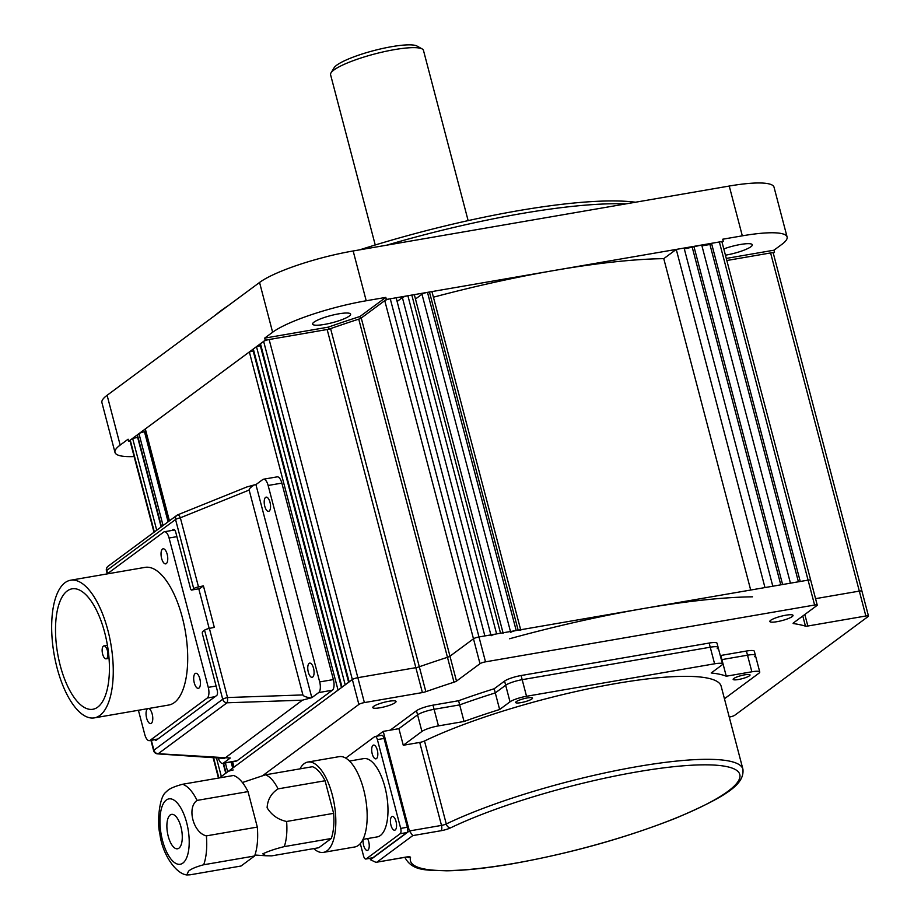 <?xml version="1.0" encoding="UTF-8"?>
<svg xmlns="http://www.w3.org/2000/svg" width="921" height="921" viewBox="0 0 921 921"><rect width="100%" height="100%" fill="white"/><g stroke="black" fill="none" stroke-linecap="round" stroke-linejoin="round"><path stroke-width="1.38" d="M375.238 244.986L330.581 74.739A48.019 8.899 -14.7 0 1 330.984 72.897A48.019 8.899 -14.7 0 1 394.649 49.596A48.019 8.899 -14.7 0 1 422.209 48.963A48.019 8.899 -14.7 0 1 423.464 50.367L468.133 220.614M330.984 72.897L334.081 67.809A43.655 8.093 -14.7 0 1 391.955 46.626A43.655 8.093 -14.7 0 1 417.017 46.05L422.209 48.963M520.929 702.642A8.726 1.623 165.3 0 0 532.545 698.083A8.726 1.623 165.3 0 0 527.284 697.945A8.726 1.623 165.3 0 0 515.656 702.516A8.726 1.623 165.3 0 0 520.929 702.642M738.412 679.514A8.726 1.623 165.3 0 0 750.039 674.955A8.726 1.623 165.3 0 0 744.767 674.817A8.726 1.623 165.3 0 0 733.151 679.376A8.726 1.623 165.3 0 0 738.412 679.514M615.792 683.566A174.61 32.35 165.3 0 0 424.5 740.991L446.271 823.973A174.61 32.35 -14.7 0 1 637.574 766.548A174.61 32.35 -14.7 0 1 742.936 769.254L721.166 686.272A174.61 32.35 165.3 0 0 615.792 683.566M370.081 858.303L370.461 859.754L375.906 862.344L405.263 857.186A8.726 1.623 -14.7 0 1 410.524 857.497A170.247 31.544 165.3 0 0 513.204 863.553A170.247 31.544 165.3 0 0 727.924 791.335A170.247 31.544 165.3 0 0 637.067 771.879A170.247 31.544 165.3 0 0 450.553 827.864A8.726 1.623 -14.7 0 1 440.998 830.73A4.363 1.807 -99.8 0 0 441.493 825.412A4.363 0.806 165.3 0 0 446.271 823.973A4.363 3.097 -115.7 0 0 450.553 827.864M440.998 830.73L412.781 835.6L409.373 830.961L383.24 731.378L398.908 728.672L403.271 745.262L421.922 731.458L417.57 714.857A13.101 2.429 -14.7 0 1 434.09 709.308A13.101 2.429 165.3 0 0 417.57 714.857L398.908 728.672L417.57 714.857L416.488 710.713A13.101 2.429 -14.7 0 1 432.997 705.152L438.442 725.898A13.101 2.429 165.3 0 0 421.922 731.458M370.461 859.754L409.373 830.961L441.493 825.412L419.723 742.43A4.363 0.806 165.3 0 0 424.5 740.991M376.747 736.19L383.24 731.378M419.723 742.43L403.271 745.262M521.09 675.53L526.536 696.276L714.592 663.799L710.229 647.21A13.101 2.429 -14.7 0 1 718.138 647.405A13.101 2.429 165.3 0 0 710.229 647.21L522.184 679.675L710.229 647.21L709.147 643.054L521.09 675.53A13.101 2.429 -14.7 0 0 504.581 681.08L505.664 685.236A13.101 2.429 -14.7 0 1 522.184 679.675A13.101 2.429 165.3 0 0 505.664 685.236L495.291 692.914A187.7 34.779 165.3 0 0 459.683 704.887L434.09 709.308L459.683 704.887L464.046 721.477A187.7 34.779 -14.7 0 1 499.643 709.504L510.015 701.825L505.664 685.236L495.291 692.914A187.7 34.779 165.3 0 0 459.683 704.887L458.6 700.731L432.997 705.152M438.442 725.898L464.046 721.477M504.581 681.08L494.197 688.758L499.643 709.504M526.536 696.276A13.101 2.429 165.3 0 0 510.015 701.825M726.266 676.21L751.858 671.789L747.507 655.188A13.101 2.429 -14.7 0 1 755.404 655.395A13.101 2.429 165.3 0 0 747.507 655.188L721.914 659.609L726.266 676.21A187.7 34.779 -14.7 0 0 711.196 672.975L721.58 665.296A13.101 2.429 165.3 0 0 722.49 664.006A13.101 2.429 165.3 0 0 714.592 663.799M754.495 656.685A13.101 2.429 165.3 0 0 755.404 655.395L754.322 651.239A13.101 2.429 -14.7 0 0 746.413 651.043L747.507 655.188L721.914 659.609A187.7 34.779 165.3 0 0 721.27 659.367A187.7 34.779 165.3 0 1 721.914 659.609L720.821 655.464A187.7 34.779 165.3 0 0 720.187 655.211M724.447 698.751L758.846 673.286A13.101 2.429 165.3 0 0 759.767 671.996A13.101 2.429 165.3 0 0 751.858 671.789M215.295 315.212A235.718 43.678 -14.7 0 1 227.786 305.968M359.581 249.867A235.718 43.678 -14.7 0 1 518.293 210.69A235.718 43.678 -14.7 0 1 635.513 202.229M625.877 203.886A240.093 44.484 165.3 0 0 520.964 213.66A240.093 44.484 165.3 0 0 386.682 245.193M338.755 313.831A19.64 3.638 -14.7 0 1 350.613 314.13A19.64 3.638 -14.7 0 1 324.468 324.411A19.64 3.638 -14.7 0 1 312.61 324.1A19.64 3.638 -14.7 0 1 338.755 313.831M723.791 248.912A19.64 3.638 -14.7 0 1 740.438 244.479A19.64 3.638 -14.7 0 1 752.296 244.779A19.64 3.638 -14.7 0 1 726.151 255.059A19.64 3.638 -14.7 0 1 725.437 255.175M385.807 297.391L366.213 300.764A74.21 13.746 -14.7 0 0 272.616 332.251L264.672 338.122L328.36 327.128A283.737 52.578 -14.7 0 1 359.984 316.49L385.807 297.391L386.348 299.463L360.537 318.562A283.737 52.578 165.3 0 0 328.912 329.2L265.225 340.194L128.652 441.286L130.068 441.044M328.36 327.128L328.889 329.131M264.672 338.122L265.225 340.194M359.984 316.49L360.502 318.459M722.029 242.2L723.273 241.29L722.732 239.218L742.314 235.834A74.21 13.746 -14.7 0 1 787.098 236.985L774.031 187.193A74.21 13.746 165.3 0 0 729.248 186.042L353.157 250.973A74.21 13.746 165.3 0 0 259.561 282.459L107.101 395.293A74.21 13.746 165.3 0 0 101.92 402.627L114.987 452.418A74.21 13.746 -14.7 0 1 120.167 445.085L128.1 439.213L128.652 441.286M726.289 258.421L773.974 250.19L781.917 244.318A74.21 13.746 -14.7 0 0 787.098 236.985M773.974 250.19L774.526 252.262L726.83 260.505L770.601 252.941A4.363 0.806 165.3 0 1 773.237 253.01L861.952 591.178A4.363 0.806 165.3 0 0 859.316 591.109A4.363 0.806 -14.7 0 1 861.952 591.178L868.491 616.068A4.363 0.806 165.3 0 0 865.855 615.999L859.316 591.109L815.546 598.662L859.316 591.109L770.601 252.941M723.273 241.29L386.348 299.463M773.283 253.183L774.526 252.262M134.132 456.563A74.21 13.746 -14.7 0 1 114.987 452.418M785.809 615.216A12.008 2.222 -14.7 0 1 793.05 615.401A12.008 2.222 -14.7 0 1 777.071 621.675A12.008 2.222 -14.7 0 1 769.829 621.491A12.008 2.222 -14.7 0 1 785.809 615.216M388.777 701.295A12.008 2.222 -14.7 0 1 396.03 701.48A12.008 2.222 -14.7 0 1 380.051 707.765A12.008 2.222 -14.7 0 1 372.798 707.581A12.008 2.222 -14.7 0 1 388.777 701.295M746.413 651.043L720.821 655.464M717.217 648.706A13.101 2.429 165.3 0 0 718.138 647.405L722.49 664.006M709.147 643.054A13.101 2.429 -14.7 0 1 717.045 643.261L718.138 647.405M494.197 688.758A187.7 34.779 165.3 0 0 458.6 700.731M416.488 710.713L390.182 730.18M804.816 614.491L807.844 626.015A4.363 0.806 -14.7 0 1 805.449 626.13L802.79 615.988M793.372 622.953L793.534 623.575A283.737 52.578 -14.7 0 1 805.449 626.13M793.534 623.575A4.363 0.806 -14.7 0 1 793.108 623.356A4.363 0.806 -14.7 0 1 793.418 622.93L816.927 605.523A4.363 0.806 165.3 0 0 817.238 605.085A4.363 0.806 165.3 0 0 814.601 605.028L808.074 580.126A4.363 0.806 -14.7 0 1 810.699 580.195A4.363 0.806 165.3 0 0 808.074 580.126L800.234 581.485L711.519 243.317L709.93 244.491L701.952 245.872M216.447 757.902L221.339 776.507L219.451 777.9L352.352 679.537A4.363 0.806 -14.7 0 1 357.855 677.683L415.866 667.667A4.363 0.806 165.3 0 0 419.308 666.769A283.737 52.578 -14.7 0 1 447.468 657.306A4.363 0.806 165.3 0 0 449.966 656.201L473.475 638.794A4.363 0.806 -14.7 0 1 478.978 636.952L485.517 661.842L814.601 605.028M485.517 661.842A4.363 0.806 165.3 0 0 480.002 663.696L473.475 638.794A4.363 0.806 165.3 0 1 478.978 636.952L390.262 298.784L396.145 297.771L484.86 635.927L478.978 636.952L808.074 580.126L719.359 241.97L711.519 243.317M390.262 298.784A4.363 0.806 165.3 0 0 384.759 300.637L473.475 638.794L449.966 656.201L456.494 681.103L480.002 663.696M456.494 681.103A4.363 0.806 -14.7 0 1 454.007 682.196L447.468 657.306A283.737 52.578 165.3 0 0 419.308 666.769A4.363 0.806 -14.7 0 1 415.866 667.667L357.855 677.683A4.363 0.806 165.3 0 0 352.352 679.537L349.174 681.885L260.459 343.729L263.636 341.38A4.363 0.806 165.3 0 1 269.139 339.527L327.151 329.511A4.363 0.806 165.3 0 0 330.593 328.613L425.847 691.671A283.737 52.578 -14.7 0 1 454.007 682.196M425.847 691.671A4.363 0.806 -14.7 0 1 422.394 692.569L327.151 329.511M269.139 339.527L364.382 702.585L422.394 692.569M364.382 702.585A4.363 0.806 165.3 0 0 358.879 704.438L263.636 341.38M262.784 775.563L358.879 704.438M729.282 717.091L729.259 717.091A4.363 0.806 165.3 0 0 734.785 715.237L868.181 616.494A4.363 0.806 165.3 0 0 868.491 616.068M807.844 626.015L865.855 615.999M415.475 299.026L421.979 294.213A4.363 0.806 -14.7 0 1 427.482 292.36L516.197 630.517A4.363 0.806 165.3 0 0 510.695 632.37M520.791 630.252A4.363 0.806 165.3 0 0 518.155 630.183L516.197 630.517M518.155 630.183L429.439 292.015L427.482 292.36M429.439 292.015A4.363 0.806 -14.7 0 1 432.076 292.084L520.664 629.745M750.696 590.039L663.765 258.651A283.737 52.578 165.3 0 0 433.423 297.195M752.48 596.82A283.737 52.578 165.3 0 0 509.578 638.76M676.256 249.407L684.096 248.048L772.811 586.216L764.971 587.563L676.256 249.407L663.765 258.651M693.893 246.368L782.608 584.524L790.437 583.177L701.721 245.009L684.315 248.912M692.304 247.542L780.789 584.835M709.93 244.491L798.415 581.796M810.399 580.621A4.363 0.806 165.3 0 0 810.699 580.195L721.983 242.027A4.363 0.806 165.3 0 0 719.359 241.97M397.124 301.489L402.385 297.587A4.363 0.806 -14.7 0 1 407.899 295.745L496.615 633.901A4.363 0.806 165.3 0 0 491.1 635.755M503.165 633.291A4.363 0.806 165.3 0 0 500.529 633.222L496.615 633.901M500.529 633.222L411.814 295.065L407.899 295.745M411.814 295.065A4.363 0.806 -14.7 0 1 414.45 295.134L503.027 632.796M169.084 521.09L145.023 429.37A4.363 0.806 -14.7 0 1 145.322 428.944L169.429 520.837M253.805 350.878L249.338 351.949L338.053 690.117L234.038 767.101A4.363 0.806 165.3 0 0 233.738 767.538M249.338 351.949L145.322 428.944M253.263 351.281L341.484 687.584M253.31 349.013L342.025 687.181L345.202 684.833L256.487 346.664L253.31 349.013M260.942 345.582L256.487 346.664M260.401 345.985L348.633 682.288M358.753 319.138A4.363 0.806 165.3 0 0 361.251 318.044L449.966 656.201A4.363 0.806 -14.7 0 1 447.468 657.306L358.753 319.138A283.737 52.578 165.3 0 0 330.593 328.613M384.759 300.637L361.251 318.044M156.731 530.243L132.624 438.35L137.666 437.475M132.624 438.35L130.241 440.111A4.363 0.806 165.3 0 0 129.93 440.537L153.991 532.257M161.14 526.973L137.079 435.253A4.363 0.806 -14.7 0 1 137.379 434.816L161.486 526.708M233.197 769.956A4.363 0.806 165.3 0 0 227.683 771.81L226.094 772.984A4.363 0.806 165.3 0 0 225.795 773.41M163.075 525.534L138.967 433.641L137.379 434.816M138.967 433.641A4.363 0.806 -14.7 0 1 144.482 431.788L145.599 431.604M166.298 563.594A7.644 3.154 -99.8 0 0 167.357 555.029A7.644 3.154 -99.8 0 0 163.098 548.801A7.644 3.154 -99.8 0 0 162.487 549.066A7.644 3.154 -99.8 0 0 161.44 557.631A7.644 3.154 -99.8 0 0 165.699 563.859A7.644 3.154 -99.8 0 0 166.298 563.594M198.959 688.068A7.644 3.154 -99.8 0 0 200.007 679.502A7.644 3.154 -99.8 0 0 195.747 673.274A7.644 3.154 -99.8 0 0 195.148 673.55A7.644 3.154 -99.8 0 0 194.089 682.104A7.644 3.154 -99.8 0 0 198.349 688.332A7.644 3.154 -99.8 0 0 198.959 688.068M147.751 708.652A7.644 3.154 -99.8 0 0 147.51 708.802A7.644 3.154 -99.8 0 0 146.451 717.367A7.644 3.154 -99.8 0 0 150.71 723.595A7.644 3.154 -99.8 0 0 151.32 723.33A7.644 3.154 -99.8 0 0 152.46 715.203A7.644 3.154 -99.8 0 0 148.488 708.525M65.046 582.659A69.846 28.839 -99.8 0 0 55.41 660.967A69.846 28.839 -99.8 0 0 94.345 717.873A69.846 28.839 -99.8 0 0 99.882 715.433A69.846 28.839 -99.8 0 0 109.518 637.136A69.846 28.839 -99.8 0 0 70.583 580.23A69.846 28.839 -99.8 0 0 65.046 582.659M94.345 717.873L168.785 705.026A69.846 28.839 -99.8 0 0 174.322 702.585A69.846 28.839 -99.8 0 0 183.958 624.277A69.846 28.839 -99.8 0 0 145.023 567.371L70.583 580.23M97.707 707.144A61.108 25.235 -99.8 0 0 106.145 638.621A61.108 25.235 -99.8 0 0 72.068 588.83A61.108 25.235 -99.8 0 0 67.221 590.96A61.108 25.235 -99.8 0 0 58.794 659.482A61.108 25.235 -99.8 0 0 92.86 709.274A61.108 25.235 -99.8 0 0 97.707 707.144M103.394 646.139A6.551 2.705 -99.8 0 0 102.484 653.484A6.551 2.705 -99.8 0 0 106.134 658.814A6.551 2.705 -99.8 0 0 106.652 658.584A6.551 2.705 -99.8 0 0 107.561 651.251A6.551 2.705 -99.8 0 0 103.912 645.909A6.551 2.705 -99.8 0 0 103.394 646.139M138.403 710.264L144.735 734.394A8.726 3.603 -99.8 0 0 149.398 740.645A8.726 3.603 -99.8 0 0 150.088 740.346L207.26 698.026A8.726 3.603 -99.8 0 0 208.261 687.377L169.073 538.002A8.726 3.603 -99.8 0 0 164.41 531.751A8.726 3.603 -99.8 0 0 163.719 532.062L107.17 573.91M209.182 628.456L198.775 588.807M312.714 677.062A7.207 2.97 -99.8 0 0 313.704 668.991A7.207 2.97 -99.8 0 0 309.686 663.12A7.207 2.97 -99.8 0 0 309.122 663.373A7.207 2.97 -99.8 0 0 308.132 671.444A7.207 2.97 -99.8 0 0 312.138 677.315A7.207 2.97 -99.8 0 0 312.714 677.062M269.174 511.097A7.207 2.97 -99.8 0 0 270.164 503.016A7.207 2.97 -99.8 0 0 266.146 497.144A7.207 2.97 -99.8 0 0 265.582 497.398A7.207 2.97 -99.8 0 0 264.58 505.479A7.207 2.97 -99.8 0 0 268.598 511.339A7.207 2.97 -99.8 0 0 269.174 511.097M237.111 760.734A8.726 3.603 80.2 0 1 236.421 761.045L222.709 763.405A8.726 3.603 -99.8 0 0 223.4 763.106L237.111 760.734L332.389 690.22L318.678 692.58A8.726 3.603 -99.8 0 0 319.679 681.931L333.39 679.571A8.726 3.603 80.2 0 1 332.389 690.22M218.289 758.029A8.726 3.603 -99.8 0 0 222.709 763.405M150.929 740.38L153.611 750.615A4.363 4.363 0 0 0 157.537 753.862A4.363 2.279 -86.1 0 0 158.228 753.712L230.273 758.018L223.4 763.106M281.849 483.111L268.138 485.471A8.726 3.603 -99.8 0 0 263.475 479.219L277.186 476.859A8.726 3.603 80.2 0 1 281.849 483.111L333.39 679.571M263.475 479.219A8.726 3.603 -99.8 0 0 262.784 479.53L255.923 484.619L311.816 697.669L302.41 700.179L227.026 702.792A4.363 0.944 -92 0 0 227.522 697.542L302.905 694.929C303.297 696.069 305.772 697.059 310.342 697.922M268.138 485.471L319.679 681.931M318.678 692.58L311.816 697.669M153.611 750.615A4.363 0.806 -14.7 0 1 153.922 750.178A4.363 3.891 -126.5 0 0 158.228 753.712L227.026 702.792A4.363 3.891 -126.5 0 1 222.721 699.258L204.577 630.137L202.735 631.495A2.187 0.898 -99.8 0 0 202.482 634.155L217.183 690.174A4.363 1.807 80.2 0 1 216.677 695.493L156.34 740.162A4.363 1.807 80.2 0 1 154.832 739.701M173.862 529.402L173.136 529.529A4.363 1.807 80.2 0 1 173.482 529.379A4.363 1.807 80.2 0 1 175.819 532.499L190.509 588.519A2.187 0.898 -99.8 0 0 191.856 590.004L199.684 588.646L203.426 585.883L214.305 627.374L209.378 628.41L227.522 697.542A4.363 0.806 165.3 0 0 222.721 699.258L153.922 750.178L151.332 740.311M302.41 700.179L224.471 758.443L157.537 753.862M204.577 630.137A4.363 0.806 -14.7 0 1 209.378 628.41M302.905 694.929L249.154 490.053L180.355 517.798A4.363 1.22 -112 0 0 177.845 514.781A4.363 1.22 -112 0 0 177.718 514.862A4.363 3.891 -126.5 0 0 176.878 515.323L108.079 566.242A4.363 4.363 0 0 0 106.456 570.859L107.239 573.852M198.499 586.919A4.363 0.806 165.3 0 0 193.698 588.634L175.554 519.513A4.363 0.806 -14.7 0 1 180.355 517.798L198.499 586.919L203.426 585.883M255.923 484.619L254.449 484.872C250.708 487.163 248.946 488.89 249.154 490.053M254.449 484.872L246.863 486.956L177.845 514.781A4.363 4.363 0 0 0 176.878 515.323A4.363 3.891 -126.5 0 0 175.554 519.513L106.755 570.433A4.363 3.891 -126.5 0 1 108.079 566.242M193.698 588.634L191.856 590.004M173.136 529.529L171.882 530.461M188.494 871.243L186.802 874.95L190.106 874.812L241.037 866.016L254.61 855.977L203.679 864.761C195.966 866.834 190.912 868.998 188.494 871.243M186.802 874.95C175.37 873.684 162.061 853.307 159.909 834.023C156.973 823.351 159.126 798.519 165.147 792.831L167.38 790.748C169.798 788.503 174.852 786.338 182.565 784.266L233.485 775.482A46.269 19.111 80.2 0 1 248.014 791.611L257.316 827.081A46.269 19.111 80.2 0 1 254.61 855.977M262.796 853.859L265.939 855.759L271.776 855.851L318.793 847.734L331.272 838.501L284.255 846.618C275.425 848.817 268.276 851.223 262.796 853.859M299.97 768.862A45.831 18.927 80.2 0 1 304.183 763.659A45.831 18.927 80.2 0 1 307.821 762.058A45.831 18.927 80.2 0 1 333.367 799.405A45.831 18.927 80.2 0 1 327.047 850.785A45.831 18.927 80.2 0 1 323.409 852.386A45.831 18.927 80.2 0 1 313.739 848.598M307.821 762.058L339.158 756.648A45.831 18.927 80.2 0 1 364.716 793.994A45.831 18.927 80.2 0 1 358.384 845.374A45.831 18.927 80.2 0 1 354.758 846.975L323.409 852.386M349.508 761.057L363.703 758.605A39.718 16.405 80.2 0 1 385.853 790.978A39.718 16.405 80.2 0 1 380.373 835.508A39.718 16.405 80.2 0 1 377.219 836.901L363.024 839.353M373.017 745.319A6.988 2.89 80.2 0 1 373.569 745.077A6.988 2.89 80.2 0 1 377.46 750.765A6.988 2.89 80.2 0 1 376.505 758.593A6.988 2.89 80.2 0 1 375.952 758.846A6.988 2.89 80.2 0 1 372.049 753.148A6.988 2.89 80.2 0 1 373.017 745.319M367.491 838.582A6.988 2.89 80.2 0 1 369.24 845.225A6.988 2.89 80.2 0 1 367.905 850.187A6.988 2.89 80.2 0 1 367.352 850.428A6.988 2.89 80.2 0 1 364.06 846.79A6.988 2.89 80.2 0 1 363.254 839.307M391.736 816.685A6.988 2.89 80.2 0 1 392.288 816.443A6.988 2.89 80.2 0 1 396.191 822.131A6.988 2.89 80.2 0 1 395.224 829.971A6.988 2.89 80.2 0 1 394.672 830.212A6.988 2.89 80.2 0 1 390.78 824.514A6.988 2.89 80.2 0 1 391.736 816.685M178.927 848.172A17.464 7.207 -99.8 0 0 181.345 828.589A17.464 7.207 -99.8 0 0 171.605 814.371A17.464 7.207 -99.8 0 0 170.224 814.97A17.464 7.207 -99.8 0 0 167.818 834.553A17.464 7.207 -99.8 0 0 177.546 848.782A17.464 7.207 -99.8 0 0 178.927 848.172M381.375 735.476A4.363 1.807 80.2 0 1 381.731 735.326A4.363 1.807 80.2 0 1 384.057 738.458L407.347 827.242A4.363 1.807 80.2 0 1 406.852 832.572L372.867 857.727A4.363 1.807 80.2 0 1 372.521 857.877L365.856 859.028A4.363 1.807 -99.8 0 0 366.213 858.879L372.867 857.727M384.057 738.458L377.391 739.598A4.363 1.807 -99.8 0 0 375.066 736.478A4.363 1.807 -99.8 0 0 374.72 736.627L345.72 758.098M377.391 739.598L400.693 828.393L407.347 827.242M406.852 832.572L400.186 833.724A4.363 1.807 -99.8 0 0 400.693 828.393M400.186 833.724L366.213 858.879M360.295 843.59L363.53 855.897A4.363 1.807 -99.8 0 0 365.856 859.028M242.419 782.516L265.421 774.826A41.468 17.119 80.2 0 1 278.061 788.871L325.078 780.755L333.632 813.347L286.615 821.474A41.468 17.119 80.2 0 1 284.255 846.618M325.078 780.755A41.468 17.119 80.2 0 0 312.438 766.709L265.421 774.826M278.061 788.871C271.235 793.292 267.585 799.601 267.113 807.798C271.637 815.12 278.142 819.678 286.615 821.474M333.632 813.347A41.468 17.119 80.2 0 1 331.272 838.501M248.014 791.611L197.082 800.407C186.595 807.521 193.352 832.964 206.385 835.877L257.316 827.081M405.148 857.877A174.61 32.35 -14.7 0 1 405.033 857.313L405.148 857.877C412.976 871.796 427.828 869.919 446.305 870.806C464.472 870.575 486.656 868.215 512.859 863.702C570.997 853.249 625.301 838.075 675.772 818.193C731.332 794.547 744.226 782.977 742.936 769.254M407.301 857.048A4.363 4.271 14.8 0 0 410.524 857.497M375.906 862.344L404.918 857.336A4.363 1.807 -99.8 0 0 405.263 857.186M412.781 835.6L377.057 862.056M272.616 332.251L259.561 282.459M353.157 250.973L366.213 300.764M742.314 235.834L729.248 186.042M107.101 395.293L120.167 445.085M510.464 631.507L421.979 294.213M490.881 634.891L402.385 297.587M232.622 761.702L234.038 767.101M218.876 778.003L213.557 757.695M154.348 532.004L130.241 440.111M223.55 763.267L226.094 772.984M227.683 771.81L225.369 762.956M144.482 431.788L168.094 521.827M231.09 761.966L232.702 768.091M150.088 740.346L157.928 738.987M176.901 536.655L169.073 538.002M208.261 687.377L216.09 686.018M215.1 696.667L207.26 698.026M107.596 573.599L106.755 570.433A4.363 0.806 165.3 0 0 106.456 570.859M166.31 800.038A33.179 13.7 -99.8 0 0 162.51 840.505A33.179 13.7 -99.8 0 0 182.853 863.104A33.179 13.7 -99.8 0 0 186.652 822.637A33.179 13.7 -99.8 0 0 166.31 800.038M206.385 835.877A46.269 19.111 80.2 0 1 203.679 864.761M182.565 784.266A46.269 19.111 80.2 0 1 197.082 800.407M404.918 857.336L407.427 856.887M755.404 655.395L759.767 671.996M810.699 580.195L817.238 605.085M232.219 761.771L233.692 767.366M218.484 778.072L213.131 757.672M223.147 763.336L225.749 773.237M106.134 658.814L109.023 658.319M103.912 645.909L107.423 645.31M149.398 740.645L157.595 739.229M164.41 531.751L174.645 529.989M254.933 855.033L265.939 855.759M381.731 735.326L375.066 736.478"/></g></svg>

